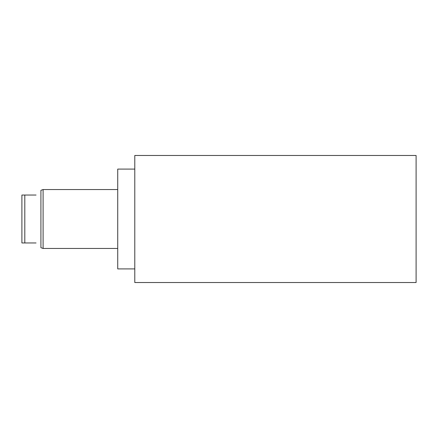 <?xml version="1.0" encoding="UTF-8"?>
<svg xmlns="http://www.w3.org/2000/svg" width="438" height="438" viewBox="0 0 438 438"><rect width="100%" height="100%" fill="white"/><g stroke="black" fill="none" stroke-linecap="round" stroke-linejoin="round"><path stroke-width="0.66" d="M21.9 195.041L24.802 195.041L24.802 242.959L21.9 242.959L21.9 195.041L36.058 195.041C42.426 188.674 42.426 188.674 36.058 195.041C42.426 188.674 42.426 188.674 36.058 195.041M40.92 219L40.92 190.322L43.099 189.544L43.099 248.456L40.92 247.678L40.92 219M36.058 242.959C42.426 249.326 42.426 249.326 36.058 242.959L24.802 242.959M134.789 268.91L117.729 268.91L117.729 169.09L134.789 169.09M134.789 155.479L134.789 282.521L416.1 282.521L416.1 155.479L134.789 155.479M117.729 248.456L43.099 248.456M117.729 189.544L43.099 189.544"/></g></svg>
